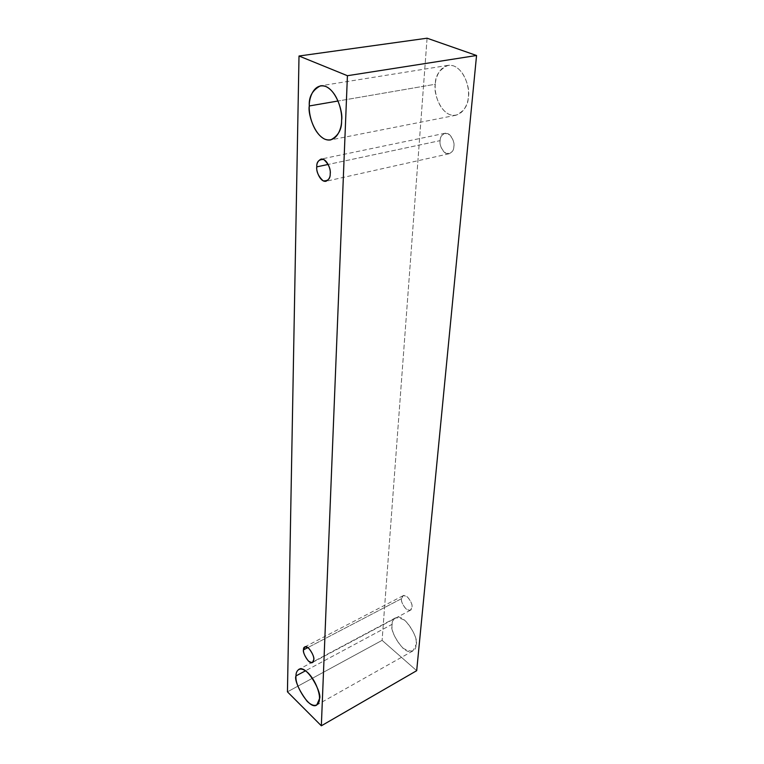 <?xml version="1.0" encoding="UTF-8"?>
<svg xmlns="http://www.w3.org/2000/svg" width="764" height="764" viewBox="0 0 764 764"><rect width="100%" height="100%" fill="white"/><g stroke="black" fill="none" stroke-linecap="round" stroke-linejoin="round"><path stroke-width="0.57" stroke-dasharray="3.82 2.86" d="M287.445 691.84L382.105 640.356L416.686 670.687L382.105 640.356L287.445 691.84M427.076 38.2L382.105 640.356L427.076 38.2M392.142 624.303C391.025 630.204 394.568 638.141 402.781 648.12C411.576 652.886 415.998 651.768 416.055 644.768C417.278 638.723 413.658 630.644 405.197 620.521C396.373 616.032 392.027 617.293 392.142 624.303C392.171 621.629 393.279 619.48 395.494 617.837C404.299 611.974 419.808 639.955 416.055 644.768L412.827 650.957C404.099 656.992 388.513 629.211 392.142 624.303L305.533 670.782L392.142 624.303M435.337 84.241C434.219 91.336 437.686 109.023 449.499 114.533C461.504 118.745 468.198 104.658 468.322 96.932C469.65 89.751 465.992 71.138 453.759 65.952C441.468 62.276 435.356 76.811 435.337 84.241C435.165 75.77 439.405 69.476 448.048 65.351C462.822 63.278 470.834 89.063 468.322 96.932C468.275 105.136 464.178 111.238 456.032 115.23C441.277 117.809 432.949 92.177 435.337 84.241L338.089 101.001L435.337 84.241M440.131 140.624C439.386 145.103 441.382 149.372 446.1 153.421C451.19 153.65 453.787 151.348 453.873 146.526C454.647 141.97 452.632 137.663 447.838 133.595C442.728 133.48 440.159 135.83 440.131 140.624C440.083 137.377 441.707 134.922 444.973 133.28C451.19 132.077 455 143.26 453.873 146.526C453.883 149.725 452.288 152.141 449.098 153.765C442.891 155.054 439.023 143.899 440.131 140.624L328.195 164.441L440.131 140.624M401.53 598.661C401.024 601.316 402.58 604.792 406.2 609.089C410.058 611.019 411.987 610.426 411.987 607.323C412.512 604.639 410.946 601.134 407.279 596.808C403.411 594.936 401.501 595.557 401.53 598.661L403.077 595.719C407.04 593.208 413.572 605.164 411.987 607.323L410.459 610.216C406.515 612.757 399.964 600.838 401.53 598.661L307.892 647.576L401.53 598.661M403.077 595.719L304.807 646.907M410.459 610.216L312.466 662.503M444.973 133.28L321.023 159.093M449.098 153.765L326.008 181.269M448.048 65.351L320.498 85.816M456.032 115.23L330.697 139.917M395.494 617.837L298.819 669.398M412.827 650.957L316.735 705.038"/><path stroke-width="1.15" d="M347.419 75.712L321.338 725.8L416.686 670.687L476.555 55.495L347.419 75.712L476.555 55.495L427.076 38.2L299.011 56.011L427.076 38.2L476.555 55.495L416.686 670.687L321.338 725.8L287.445 691.84L299.011 56.011L347.419 75.712L299.011 56.011L287.445 691.84L321.338 725.8L347.419 75.712M296.012 675.892C295.716 671.231 299.373 664.947 308.045 672.864C316.735 681.689 320.049 694.944 319.447 698.84C319.705 703.615 315.704 709.441 307.176 701.362C298.982 690.427 295.257 681.937 296.012 675.892C292.87 680.724 308.847 710.663 316.735 705.038L319.447 698.84C322.742 694.104 306.765 663.906 298.819 669.398C296.833 670.954 295.897 673.113 296.012 675.892L305.533 670.782L296.012 675.892M309.286 105.957C308.923 97.945 314.014 82.35 326.008 86.58C338.032 92.454 342.501 112.719 341.584 120.454C341.852 128.82 336.122 143.861 324.404 139C312.801 132.755 308.589 113.597 309.286 105.957C307.414 114.476 316.678 142.324 330.697 139.917C338.318 135.82 341.947 129.326 341.584 120.454C343.609 111.993 334.584 83.868 320.498 85.816C312.428 90.095 308.685 96.808 309.286 105.957L338.089 101.001L309.286 105.957M316.764 166.867C316.544 161.71 318.884 159.256 323.774 159.514C328.577 164.031 330.726 168.729 330.22 173.609C330.373 178.805 328.014 181.211 323.124 180.82C318.407 176.322 316.286 171.671 316.764 166.867C315.876 170.372 320.135 182.472 326.008 181.269C328.988 179.616 330.382 177.057 330.22 173.609C331.137 170.124 326.916 157.967 321.023 159.093C317.977 160.784 316.554 163.372 316.764 166.867L328.195 164.441L316.764 166.867M303.499 649.868C303.318 646.63 305.084 646.124 308.799 648.33C312.466 653.086 314.119 656.839 313.756 659.599C313.909 662.837 312.123 663.314 308.408 661.041C304.798 656.324 303.155 652.599 303.499 649.868C302.152 652.026 308.895 664.881 312.466 662.503L313.756 659.599C315.131 657.46 308.398 644.558 304.807 646.907L303.499 649.868L307.892 647.576L303.499 649.868"/></g></svg>
